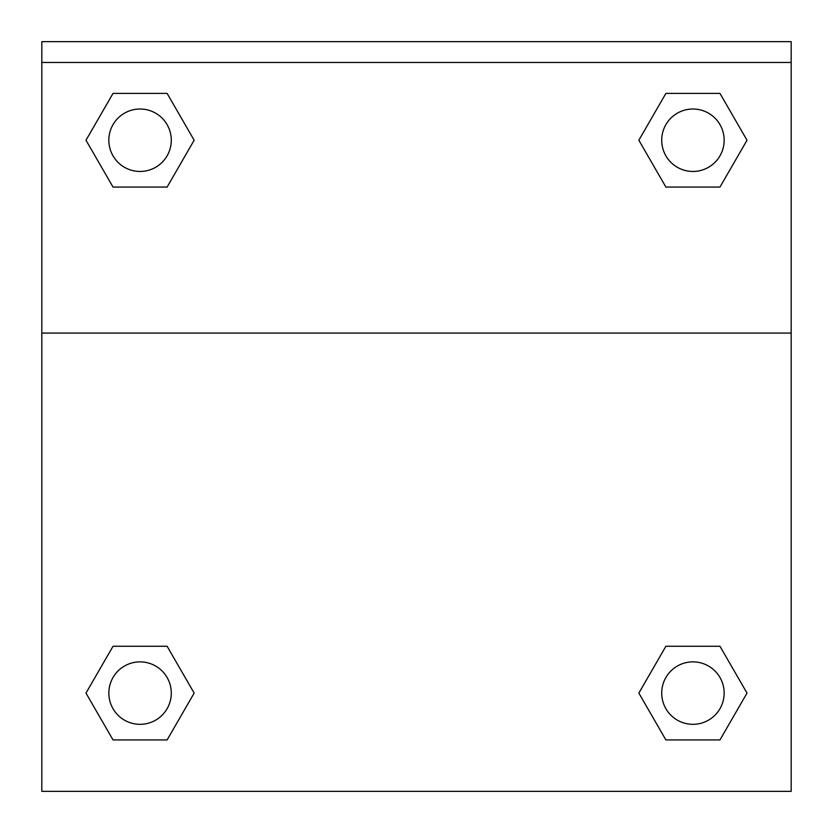 <?xml version="1.0" encoding="UTF-8"?>
<svg xmlns="http://www.w3.org/2000/svg" width="833" height="833" viewBox="0 0 833 833"><rect width="100%" height="100%" fill="white"/><g stroke="black" fill="none" stroke-linecap="round" stroke-linejoin="round"><path stroke-width="1.25" d="M640.098 690.942L665.89 646.262L685.767 646.262L665.89 646.262L638.849 693.098L665.89 646.262L719.972 646.262L665.89 646.262L719.972 646.262L747.014 693.098L719.972 739.933L747.014 693.098M113.028 646.262L167.11 646.262L113.028 646.262L85.986 693.098L113.028 646.262L167.11 646.262L194.151 693.098L167.11 739.933L113.028 739.933L167.11 739.933L113.028 739.933L85.986 693.098M192.902 142.391L167.11 187.071L147.233 187.071L167.11 187.071L194.151 140.236L167.11 187.071L113.028 187.071L167.11 187.071L113.028 187.071L85.986 140.236L113.028 93.4L85.986 140.236M719.972 187.071L665.89 187.071L719.972 187.071L747.014 140.236L719.972 187.071L665.89 187.071L638.849 140.236L665.89 93.4L638.849 140.236M791.183 62.465L791.183 41.65L41.817 41.65L41.817 62.465L791.183 62.465L791.183 791.35L41.817 791.35L41.817 62.465M719.972 739.933L665.89 739.933L719.972 739.933L665.89 739.933L638.849 693.098M41.817 333.075L791.183 333.075M665.89 93.4L719.972 93.4L665.89 93.4L719.972 93.4L747.014 140.236M113.028 93.4L167.11 93.4L113.028 93.4L167.11 93.4L194.151 140.236M724.158 693.098A31.227 31.227 0 0 0 677.323 666.056A31.227 31.227 0 0 0 677.323 720.139A31.227 31.227 0 0 0 724.158 693.098M171.286 693.098A31.227 31.227 0 0 0 124.45 666.056A31.227 31.227 0 0 0 124.45 720.139A31.227 31.227 0 0 0 171.286 693.098M724.158 140.236A31.227 31.227 0 0 0 677.323 113.194A31.227 31.227 0 0 0 677.323 167.277A31.227 31.227 0 0 0 724.158 140.236M171.286 140.236A31.227 31.227 0 0 0 124.45 113.194A31.227 31.227 0 0 0 124.45 167.277A31.227 31.227 0 0 0 171.286 140.236M665.89 646.262L685.767 646.262M147.233 646.262L167.11 646.262M685.767 187.071L665.89 187.071M167.11 187.071L147.233 187.071"/></g></svg>
